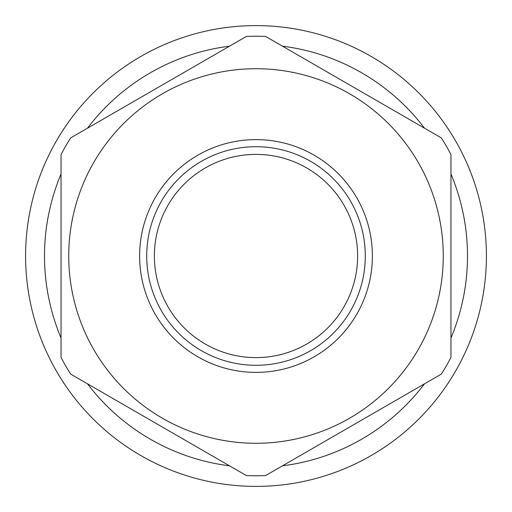 <?xml version="1.0" encoding="UTF-8"?>
<svg xmlns="http://www.w3.org/2000/svg" width="512" height="512" viewBox="0 0 512 512"><rect width="100%" height="100%" fill="white"/><g stroke="black" fill="none" stroke-linecap="round" stroke-linejoin="round"><path stroke-width="0.77" d="M282.464 46.17A211.494 211.494 0 0 1 424.486 128.16M450.957 174.003A211.494 211.494 0 0 1 450.957 337.997M424.486 383.84A211.494 211.494 0 0 1 282.464 465.83M229.536 465.83A211.494 211.494 0 0 1 87.514 383.84M61.043 337.997A211.494 211.494 0 0 1 61.043 174.003M87.514 128.16A211.494 211.494 0 0 1 229.536 46.17M256 25.6A230.4 230.4 0 0 1 486.4 256A230.4 230.4 0 0 1 256 486.4A230.4 230.4 0 0 1 25.6 256A230.4 230.4 0 0 1 256 25.6M256 146.707A109.293 109.293 0 0 0 146.707 256A109.293 109.293 0 0 0 256 365.293A109.293 109.293 0 0 0 365.293 256A109.293 109.293 0 0 0 256 146.707M61.043 256L61.043 357.44A219.763 219.763 0 0 0 70.675 374.112L246.374 475.552A219.763 219.763 0 0 0 265.626 475.552L441.325 374.112A219.763 219.763 0 0 0 450.957 357.44L450.957 154.56A219.763 219.763 0 0 0 441.325 137.888L265.626 36.448A219.763 219.763 0 0 0 246.374 36.448L70.675 137.888A219.763 219.763 0 0 0 61.043 154.56L61.043 357.44M443.277 256A187.277 187.277 0 0 1 256 443.277A187.277 187.277 0 0 1 68.723 256A187.277 187.277 0 0 1 256 68.723A187.277 187.277 0 0 1 443.277 256A187.277 187.277 0 0 1 256 443.277A187.277 187.277 0 0 1 68.723 256M450.957 357.44L450.957 256M256 154.387A101.613 101.613 0 0 0 154.387 256A101.613 101.613 0 0 0 256 357.613A101.613 101.613 0 0 0 357.613 256A101.613 101.613 0 0 0 256 154.387M372.384 256A116.384 116.384 0 0 1 256 372.384A116.384 116.384 0 0 1 139.616 256A116.384 116.384 0 0 1 256 139.616A116.384 116.384 0 0 1 372.384 256"/></g></svg>

